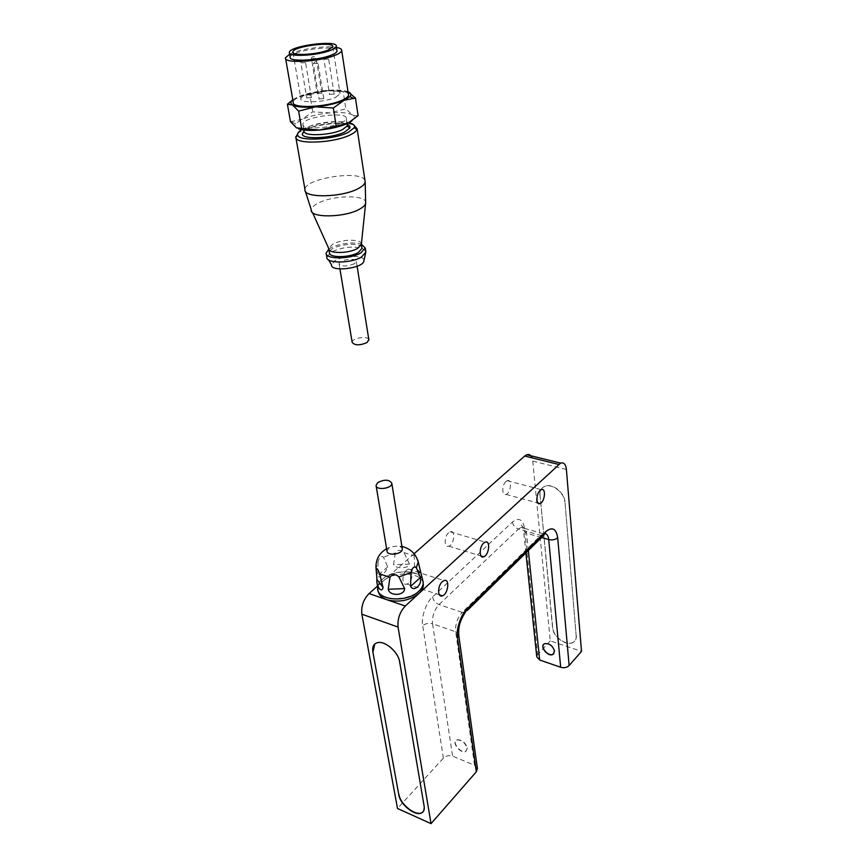 <?xml version="1.0" encoding="UTF-8"?>
<svg xmlns="http://www.w3.org/2000/svg" width="867" height="867" viewBox="0 0 867 867"><rect width="100%" height="100%" fill="white"/><g stroke="black" fill="none" stroke-linecap="round" stroke-linejoin="round"><path stroke-width="0.65" stroke-dasharray="4.33 3.25" d="M505.992 481.478C501.69 484.967 501.776 496.347 506.068 494.418C511.053 492.9 512.245 478.519 507.195 480.708L505.992 481.478M448.618 532.674C443.882 536.532 444.067 548.204 448.792 546.177C454.384 544.574 455.771 529.423 450.103 531.742L448.618 532.674M406.623 570.15C401.584 574.268 401.811 586.135 406.861 584.065C412.909 582.396 414.491 566.671 408.357 569.077L406.623 570.15M477.37 768.216L474.509 765.225L452.596 756.176C449.095 755.081 446.017 755.731 443.384 758.137L397.498 808.477M423.204 583.339C421.633 571.917 394.052 570.649 382.889 581.345L414.112 553.753M566.389 469.47L532.75 461.081L532.045 457.841M532.75 461.081L550.252 640.876L581.508 651.377M576.327 635.609C576.522 638.838 575.406 641.114 572.979 642.425C566.444 646.229 553.168 636.606 552.734 627.849L540.043 495.111C539.762 490.429 541.572 487.406 545.484 486.04C552.843 483.428 564.547 492.814 564.948 501.722L576.165 635.782C576.371 639.012 575.254 641.287 572.827 642.599C566.292 646.403 553.016 636.779 552.582 628.011L552.734 627.849M550.252 640.876L537.67 654.683L536.771 656.85M378.229 591.045L378.175 590.47C378.099 587.273 379.67 584.239 382.889 581.345L377.459 586.146M467.367 748.069L465.861 751.418C460.81 753.954 451.252 741.664 456.779 739.746C461.688 739.486 465.221 742.26 467.367 748.069M399.644 661.835L399.871 661.619C398.592 651.951 385.36 640.442 377.893 642.425L374.772 644.018M399.871 661.619L424.158 806.321M423.139 811.761L424.364 806.082M382.52 579.199C394.279 567.928 423.486 570.183 423.031 582.526C424.819 599.444 377.329 605.524 377.806 588.314C377.73 585.138 379.302 582.093 382.52 579.199M540.043 495.111L552.582 628.011M576.165 635.782L564.948 501.722M539.881 495.274C539.599 490.592 541.409 487.557 545.31 486.192C552.68 483.591 564.384 492.976 564.785 501.885M467.183 748.275L465.677 751.635C460.615 754.16 451.057 741.881 456.595 739.952C461.493 739.703 465.026 742.477 467.183 748.275M422.543 579.568C417.33 565.046 376.473 572.697 377.6 588.043M553.84 653.718L554.674 650.933C552.853 645.438 549.537 642.989 544.725 643.563L543.739 644.311M378.055 561.859L377.795 575.504C377.394 580.272 386.444 572.307 387.679 566.866L383.474 557.188C381.122 555.487 379.312 557.037 378.055 561.859L376.05 568.481M395.254 552.983L393.52 564.764C395.395 569.088 409.983 568.459 409.473 564.07L403.979 552.593C400.543 549.483 397.639 549.613 395.254 552.983L383.474 557.188M418.1 561.317L417.775 560.125C416.084 555.411 414.903 553.98 414.231 555.834L414.567 565.707L421.362 574.81M386.975 550.816L389.673 547.088L399.243 545.809L402.19 548.247M297.706 133.626C305.997 125.672 343.755 120.112 354.094 125.292M301.781 129.692C311.448 123.71 337.892 119.809 348.967 122.713M361.355 244.256C362.178 238.848 341.36 238.934 332.473 244.321L328.712 248.439L328.842 249.284M347.201 124.48C338.834 120.806 310.917 124.924 304.046 130.863M361.864 247.561C360.184 240.788 328.907 245.578 329.406 252.557M304.111 131.546L304.057 130.939C303.808 123.851 345.315 117.749 347.223 124.577M328.81 249.197C335.247 244.071 353.638 241.243 361.355 244.191M341.392 122.811C329.493 128.749 301.272 129.692 302.897 124.176C302.789 116.677 348.035 110.878 346.301 118.616C346.106 119.96 344.47 121.358 341.392 122.811M365.733 251.105L361.994 248.255C352.002 245.957 341.804 247.225 331.357 252.048L326.837 257.065L328.485 259.797M351.796 120.979C354.094 119.223 354.809 117.641 353.931 116.221L352.316 114.834C347.96 112.677 340.417 112.038 329.666 112.905C318.818 113.978 309.649 116.102 302.139 119.288L295.571 123.699C294.412 125.303 294.715 126.701 296.481 127.882L298.53 128.847M363.912 260.609C364.758 255.05 344.026 255.05 335.204 260.534L331.476 264.76M290.488 121.673L302.139 119.288L312.705 111.81L329.666 112.905L345.857 108.841L352.316 114.834L354.538 115.723L358.104 115.669M354.44 263.731C346.724 266.7 341.598 266.7 339.051 263.741C338.791 259.677 356.901 257.358 356.348 261.531L354.44 263.731M292.71 99.889L298.27 96.746L309.822 94.622L312.705 111.81M309.822 94.622L326.057 90.482L343.191 91.577L345.857 108.841M343.191 91.577L348.848 92.14M368.833 339.604C367.868 335.507 351.785 338.054 352.154 342.248M292.808 99.813L298.27 96.746C305.856 93.658 315.122 91.577 326.057 90.482C336.049 89.637 343.365 90.06 348.003 91.739M348.361 94.135C346.02 86.082 293.068 93.777 293.219 102.176M289.665 54.166C299.353 49.116 325.678 45.333 336.45 47.425M336.916 50.427C335.074 44.455 290.174 50.893 290.185 57.146M335.616 97.342L340.092 93.755C341.739 87.199 300.86 92.433 300.892 98.773C299.375 103.444 324.822 102.436 335.616 97.342M319.695 98.805L323.792 98.643L319.695 98.805M307.362 97.852L311.426 97.689L307.362 97.852M317.799 93.354L321.841 93.192L317.799 93.354M330.099 94.275L334.174 94.113L330.099 94.275M458.676 634.59L455.674 631.794C455.208 624.37 457.386 617.889 462.209 612.373L465.145 612.557L467.194 610.552M474.509 765.225L455.674 631.794L432.546 623.752L452.596 756.176M528.35 550.491L526.572 533.227C525.922 528.567 524.069 526.627 521.002 527.407L543.295 533.736L543.674 535.448L540.813 535.416L543.295 533.736L545.636 533.682M432.503 596.984C433.37 600.538 435.548 603.074 439.06 604.581L462.209 612.373L540.813 535.416L518.488 529.043L439.06 604.581C434.194 610.01 432.026 616.394 432.546 623.752C428.851 622.788 425.567 623.449 422.717 625.736C420.874 617.824 426.293 601.98 432.503 596.984L512.397 522.032C518.845 517.176 522.888 519.3 524.546 528.382L537.67 654.683M443.384 758.137L422.717 625.736M525.901 552.897L523.549 530.387L526.572 533.227L541.561 537.518M512.397 522.032C513.08 525.424 515.117 527.765 518.488 529.043L521.002 527.407L520.699 526.15C521.349 523.971 522.302 525.391 523.549 530.387L524.546 528.382M403.979 552.593L414.231 555.834M421.069 573.672L414.567 565.707M409.473 564.07L393.52 564.764M387.679 566.866L377.795 575.504M364.974 180.531C362.092 169.607 304.469 178.223 304.989 189.537L305.249 190.957M365.636 203.236L365.679 202.791C366.904 194.511 332.614 195.042 317.712 203.377C313.681 205.512 311.535 207.636 311.264 209.76L312.521 212.556M313.919 63.573L318.07 63.378L313.919 63.573M301.467 62.847L305.574 62.652L301.467 62.847M312.098 58.609L316.173 58.403L312.098 58.609M324.518 59.292L328.636 59.097L324.518 59.292M506.068 494.418L537.822 502.968M507.195 480.708L541.322 489.671M448.792 546.177L481.055 555.996M450.103 531.742L485.152 542.146M406.861 584.065L439.406 594.838M408.357 569.077L444.002 580.597M423.183 583.534L423.031 582.526M378.175 590.47L377.806 588.314M376.451 573.521L377.221 583.274M400.153 546.167L401.909 546.459M388.904 547.608L386.617 548.692M376.148 485.975L376.05 485.39M302.897 124.176L303.905 130.017M346.301 118.616L347.071 123.634M326.144 253.001L326.317 254.009M365.646 253.131L365.885 252.069M295.571 123.699L291.084 121.662M353.931 116.221L354.538 115.723M339.051 263.741L339.918 268.954M356.348 261.531L357.106 266.288M285.492 57.786L285.644 58.685M289.361 52.388L289.491 53.125M292.992 52.529L300.892 98.773M332.776 46.796L340.092 93.755M323.792 98.643L318.07 63.378C316.455 60.874 314.884 61.069 313.366 63.985L319.154 99.239M311.426 97.689L305.574 62.652C306.918 60.896 299.884 59.888 300.903 63.258L306.81 98.285M321.841 93.192L316.173 58.403C317.073 56.507 310.581 55.596 311.546 58.999L317.257 93.777M334.174 94.113L328.636 59.097C327.054 56.604 325.504 56.799 323.965 59.682L329.568 94.698"/><path stroke-width="1.3" d="M540.13 490.462L541.322 489.671C546.264 487.395 544.942 501.993 540.076 503.575C535.882 505.591 535.914 494.049 540.13 490.462M483.678 543.1L485.152 542.146C490.7 539.707 489.183 555.108 483.721 556.809C479.083 558.922 479.028 547.077 483.678 543.1M442.289 581.703L444.002 580.597C450.016 578.061 448.315 594.058 442.398 595.835C437.434 598.002 437.326 585.962 442.289 581.703M525.901 552.897L536.771 656.85L539.664 659.993L560.678 667.287C564.092 668.186 566.91 667.601 569.142 665.531L581.508 651.377L566.389 469.47C565.761 464.257 563.832 462.144 560.613 463.108L405.29 606.033C399.795 611.994 397.379 619.005 398.061 627.069L431.029 823.65L476.308 771.814L477.37 768.216M377.459 586.146L369.028 593.581C363.468 599.368 361.084 606.239 361.853 614.183L397.498 808.477L431.029 823.65M399.644 661.835C398.365 652.168 385.132 640.659 377.665 642.631C373.699 643.672 372.095 646.728 372.853 651.821L398.853 795.05C400.131 804.359 414.838 816.226 421.308 813.083C423.714 812.011 424.667 809.756 424.158 806.321L399.644 661.835M378.229 591.045C378.814 594.935 381.729 597.829 386.985 599.747C398.918 602.749 409.582 600.636 418.967 593.396C421.947 590.59 423.41 587.685 423.356 584.683L423.204 583.339M414.112 553.753L524.708 456.031L558.619 464.43M532.045 457.841C530.886 454.98 529.119 453.94 526.735 454.742L524.708 456.031M398.853 795.05L372.853 651.821M374.772 644.018L373.081 651.605M399.058 794.822C400.337 804.132 415.044 815.999 421.514 812.845L423.139 811.761M554.512 651.106C552.691 645.622 549.375 643.162 544.563 643.737C539.046 645.98 547.814 657.273 552.886 654.466L554.512 651.106M377.221 583.274L377.6 588.043C376.538 600.582 407.067 603.129 418.794 591.283C421.904 588.346 423.367 585.323 423.204 582.201L422.543 579.568M543.739 644.311C540.336 647.822 548.681 656.774 553.038 654.292L553.84 653.718M410.611 586.395L410.991 572.545C412.258 567.636 414.047 566.032 416.333 567.744L420.376 577.509C421.059 581.367 420.181 584.412 417.742 586.623C414.794 589.343 412.421 589.267 410.611 586.395L420.376 577.509M398.95 576.923L404.629 588.595C404.607 595.867 389.565 596.463 388.232 589.267L389.987 577.303C392.426 573.867 395.417 573.737 398.95 576.923L410.991 572.545M379.638 573.878L383.084 587.533C381.643 593.765 375.996 586.168 376.907 579.34L376.278 569.467C376.831 567.647 377.947 569.12 379.638 573.878L389.987 577.303M421.362 574.81L418.1 561.317M402.19 548.247L402.288 548.854C402.852 554.371 386.78 556.43 386.975 550.816L376.148 485.975M377.709 482.594C384.612 479.18 389.305 479.429 391.819 483.363C392.317 488.587 375.779 490.711 376.05 485.39L377.709 482.594M354.094 125.292L357.139 128.825L356.89 129.703C356.12 131.394 353.92 133.106 350.311 134.851C334.445 143.001 296.308 144.789 295.788 137.539L297.706 133.626M348.967 122.713C353.389 123.808 355.156 125.455 354.289 127.666L348.166 132.413C333.459 139.923 298.205 141.592 297.674 134.916C297.283 133.29 298.649 131.546 301.781 129.692M312.521 212.556L328.712 248.439C327.715 253.868 348.978 253.793 357.768 248.298L361.355 244.277L365.636 203.236M304.046 130.863L302.225 134.157C302.681 139.771 332.224 138.362 344.6 132.077L349.78 128.067C350.387 126.593 349.531 125.401 347.201 124.48M328.842 249.284L329.406 252.557C328.42 257.998 349.65 257.943 358.418 252.416L361.994 248.374L361.864 247.561M347.223 124.577L347.168 126.029L342.465 129.638C331.248 135.295 304.566 136.585 304.111 131.546L302.225 134.157M361.355 244.191L365.256 247.995L360.986 252.828C350.474 259.471 324.952 259.536 326.144 253.001L328.81 249.197M326.317 254.009L326.837 257.087C325.667 263.655 351.146 263.622 361.637 256.946L365.885 252.08L365.733 251.105M298.53 128.847C303.19 130.397 310.126 130.787 319.338 130.05C330.706 128.934 340.146 126.701 347.645 123.374L351.796 120.979M328.485 259.797L331.476 264.76C330.36 272.552 364.476 268.185 363.912 260.609L365.646 253.131M348.003 91.739L355.459 98.069L358.104 115.669L347.645 123.374L319.338 130.05L296.481 127.882L290.488 121.673L287.411 104.235L292.71 99.889M301.683 128.89L298.616 111.106L292.482 104.95L287.411 104.235M336.168 125.856L333.318 107.996L315.49 106.836L298.616 111.106M355.459 98.069L344.069 100.29L333.318 107.996M339.918 268.954L352.154 342.248C354.701 345.586 359.686 345.673 367.099 342.519L368.833 339.604M348.848 92.14C351.07 93.333 351.406 94.817 349.889 96.584L344.069 100.29C336.483 103.509 326.957 105.698 315.49 106.836C304.198 107.736 296.525 107.107 292.482 104.95L291.42 104.073C290.412 102.815 290.878 101.396 292.808 99.813M285.644 58.685L293.219 102.176C291.03 108.809 327.097 107.41 342.27 100.149C346.182 98.383 348.263 96.692 348.512 95.099L348.361 94.135M336.45 47.425C340.113 48.086 341.869 49.137 341.706 50.579C341.425 52.02 339.279 53.559 335.28 55.195C319.75 61.925 283.13 63.746 285.492 57.786L289.665 54.166M289.491 53.125L290.185 57.146C288.245 62.121 318.666 60.603 331.627 55.011C334.987 53.635 336.786 52.345 337.025 51.142L336.916 50.427M330.88 50.199C317.875 55.748 287.411 57.298 289.361 52.388C289.513 45.756 338.379 39.503 336.288 46.374C336.038 47.555 334.239 48.834 330.88 50.199M328.149 50.058L332.776 46.796C334.575 40.955 293.003 46.287 292.883 51.912C291.247 56.084 317.084 54.762 328.149 50.058M476.308 771.814L457.462 637.906C455.76 629.854 461.168 613.803 467.313 608.591L545.95 531.504C552.279 526.507 556.191 528.599 557.698 537.8L569.142 665.531M457.462 637.906L458.676 634.59M477.457 768.845L458.741 635.121C458.459 628.261 458.936 622.43 465.145 612.557L467.313 608.591M361.853 614.183L398.061 627.069M405.29 606.033L369.028 593.581M557.698 537.8C555.313 539.74 552.322 540.336 548.713 539.567L560.678 667.287M545.636 533.682C547.348 534.419 548.377 536.38 548.713 539.567L541.561 537.518M545.95 531.504L543.674 535.448L467.194 610.552M539.664 659.993L528.35 550.491M376.278 569.467L375.964 567.452C375.834 559.258 379.378 553.016 386.617 548.692M417.775 560.125L418.187 562.044L416.333 567.744M376.907 579.34L383.084 587.533M388.232 589.267L404.629 588.595M295.94 137.918L304.989 189.537C302.876 198.38 342.313 197.665 358.58 188.399C362.764 186.156 364.964 183.967 365.17 181.832L364.974 180.531M305.249 190.957L311.264 209.76C309.14 218.191 344.958 217.79 359.729 209.077C363.587 206.942 365.571 204.84 365.679 202.791L365.17 181.832L357.139 128.825M537.822 502.968L540.076 503.575M481.055 555.996L483.721 556.809M439.406 594.838L442.398 595.835M526.735 454.742L560.613 463.108M423.356 584.683L423.183 583.534M376.05 568.481L376.451 573.521M401.909 546.459C410.481 548.627 415.9 553.807 418.187 562.022L421.004 573.39M421.34 574.702L423.204 582.201M402.288 548.854L391.819 483.363M295.723 136.693L295.853 137.452M297.674 134.916L295.788 137.539M354.289 127.666L356.89 129.703M361.355 244.277L361.994 248.374M347.168 126.029L349.78 128.067M303.905 130.017L304.057 130.939M347.071 123.634L347.353 125.39M365.256 247.995L365.885 252.069M357.106 266.288L368.908 340.102M349.889 96.584L353.064 98.134M341.706 50.579L348.512 95.099M336.288 46.374L337.025 51.142M292.883 51.912L292.992 52.529"/></g></svg>
